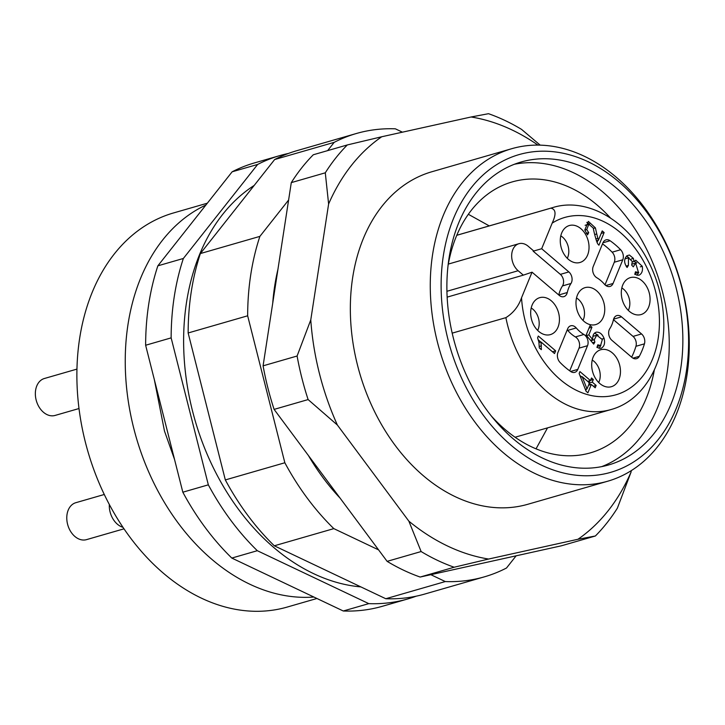 <?xml version="1.0" encoding="UTF-8"?>
<svg xmlns="http://www.w3.org/2000/svg" width="725" height="725" viewBox="0 0 725 725"><rect width="100%" height="100%" fill="white"/><g stroke="black" fill="none" stroke-linecap="round" stroke-linejoin="round"><path stroke-width="1.09" d="M607.74 481.21L527.827 504.274A173.048 125.198 -106.1 0 1 359.555 372.722A173.048 125.198 -106.1 0 1 431.864 171.752L511.778 148.688A173.048 125.198 -106.1 0 1 644.507 207.667A173.048 125.198 -106.1 0 1 607.74 481.21A173.048 125.198 -106.1 0 1 439.477 349.658A173.048 125.198 -106.1 0 1 511.778 148.688M631.285 470.625L631.076 472.011A226.88 164.14 -106.1 0 1 577.943 539.273L488.605 559.038A226.88 164.14 -106.1 0 1 408.873 521.175L337.379 425.031A226.88 164.14 -106.1 0 1 310.771 319.915L328.615 204.006A226.88 164.14 -106.1 0 1 381.749 136.753L471.087 116.988A226.88 164.14 -106.1 0 1 537.968 145.109M337.379 425.031L308.116 399.575A239.703 173.42 -106.1 0 1 297.096 356.02L310.771 319.915M328.615 204.006L325.289 172.813A239.703 173.42 -106.1 0 1 347.311 144.946L381.749 136.753M471.087 116.988L488.523 113.698A239.703 173.42 -106.1 0 1 521.556 129.385L540.197 145.145M631.076 472.011L617.392 508.125A239.703 173.42 -106.1 0 1 595.379 535.993L577.943 539.273M488.605 559.038L454.158 567.231A239.703 173.42 -106.1 0 1 421.125 551.544L408.873 521.175M325.289 172.813L291.287 182.627A239.703 173.42 -106.1 0 1 313.3 154.76L347.311 144.946M308.116 399.575L274.104 409.389A239.703 173.42 -106.1 0 1 263.084 365.835L297.096 356.02M454.158 567.231L420.156 577.046L561.368 545.807L595.379 535.993M420.156 577.046A239.703 173.42 -106.1 0 1 387.123 561.358L421.125 551.544M291.287 182.627L263.084 365.835M274.104 409.389L387.123 561.358M645.848 210.966A165.354 119.634 -106.1 0 1 605.402 473.697A165.354 119.634 -106.1 0 1 443.337 255.771A165.354 119.634 -106.1 0 1 645.848 210.966M654.322 370.013A141.003 102.008 -106.1 0 1 590.358 452.871A141.003 102.008 -106.1 0 1 491.342 416.014M448.005 265.876A141.003 102.008 -106.1 0 1 512.167 181.93A141.003 102.008 -106.1 0 1 610.441 217.962M514.433 164.249A157.66 114.07 -106.1 0 1 628.475 219.657A157.66 114.07 -106.1 0 1 601.696 466.628M642.078 215.733A157.66 114.07 -106.1 0 1 608.583 464.961A157.66 114.07 -106.1 0 1 455.273 345.1A157.66 114.07 -106.1 0 1 521.148 161.992A157.66 114.07 -106.1 0 1 642.078 215.733M582.166 376.674L587.014 388.917L589.479 382.909L582.166 376.674L580.553 377.136M587.014 388.917L585.347 389.397M637.012 275.382L638.734 272.41M636.713 263.021L634.203 261.254M629.028 257.765L626.545 256.106M624.977 258.852L628.466 257.846L628.403 265.432L627.08 267.48C623.853 262.967 623.826 259.042 626.998 255.717L629.382 255.019L633.405 258.408L633.967 261.553L635.743 260.202L642.278 266.283C642.993 270.806 641.852 273.805 638.87 275.292L634.783 274.376L635.49 271.793L638.498 272.491L635.607 263.084L633.297 266.836L631.656 265.078L632.282 261.444L628.466 257.846M632.046 264.118L635.607 263.084M638.471 272.5L635.028 273.497M599.113 348.453L600.862 345.417M598.116 335.204L594.554 333.11M590.911 340.813L590.902 340.17M592.832 336.373L596.702 335.204L594.301 339.708L594.844 342.109L593.693 344.112L586.126 335.14L590.032 325.607L591.944 327.229L588.8 334.887L592.742 339.635C592.479 335.385 593.702 332.893 596.421 332.159C599.711 331.959 602.267 334.053 604.097 338.43C605.257 343.369 604.233 346.677 601.007 348.362L600.925 348.39M540.841 342.091L538.421 340.025M587.522 345.707A7.694 5.564 73.9 0 0 583.897 334.479A32.045 23.182 73.9 0 1 576.239 327.945A7.694 5.564 73.9 0 0 570.72 325.797A7.694 5.564 73.9 0 0 567.675 328.769L557.951 352.441A7.694 5.564 73.9 0 0 560.108 362.5A76.904 55.644 73.9 0 0 570.657 371.499A7.694 5.564 73.9 0 0 574.762 372.351A7.694 5.564 73.9 0 0 577.807 369.378L587.522 345.707L579.021 348.154L569.714 370.828M579.021 348.154A7.694 5.564 73.9 0 0 575.396 336.935A32.045 23.182 -106.1 0 1 567.738 330.401A7.694 5.564 73.9 0 0 567.222 329.848M613.468 319.689L633.043 336.4L641.553 333.944L621.515 316.852A7.694 5.564 73.9 0 0 616.866 315.583A7.694 5.564 73.9 0 0 613.459 319.707A32.045 23.182 73.9 0 1 609.743 328.76A7.694 5.564 73.9 0 0 611.882 340.315L631.919 357.407A7.694 5.564 73.9 0 0 636.568 358.676A7.694 5.564 73.9 0 0 639.323 356.31A76.904 55.644 73.9 0 0 644.443 343.84A7.694 5.564 73.9 0 0 641.553 333.944M644.443 343.84L635.943 346.296A76.904 55.644 -106.1 0 1 631.647 357.171M635.943 346.296A7.694 5.564 73.9 0 0 633.043 336.4M622.784 259.786A7.694 5.564 73.9 0 0 620.627 249.735A76.904 55.644 73.9 0 0 610.078 240.727A7.694 5.564 73.9 0 0 605.982 239.875A7.694 5.564 73.9 0 0 602.928 242.848L593.213 266.528A7.694 5.564 73.9 0 0 596.838 277.757A32.045 23.182 73.9 0 1 604.496 284.282A7.694 5.564 73.9 0 0 610.024 286.438A7.694 5.564 73.9 0 0 613.069 283.466L622.784 259.786L614.283 262.242L605.013 284.834M614.283 262.242A7.694 5.564 73.9 0 0 612.127 252.182L620.627 249.735M602.52 243.854A76.904 55.644 -106.1 0 1 612.127 252.182M590.685 384.649L589.262 383.434M588.872 383.099L589.933 380.507M581.55 376.846L579.891 375.441M585.8 390.567L586.407 389.089M589.579 224.125L586.815 222.348M585.129 225.294L588.745 224.233M597.01 242.594L597.889 240.455M638.48 272.5L635.082 273.479M633.967 261.553L632.318 262.033M628.403 265.432L626.065 266.102M600.853 348.408L596.947 347.447L597.781 344.819L600.599 345.508L602.339 339.572L596.702 335.204M592.742 339.635L590.476 340.297M588.8 334.887L586.471 335.557M591.944 327.229L589.026 328.072M594.844 342.109L592.561 342.771M538.911 342.191L537.597 337.805L538.312 336.047L555.649 350.837L554.534 353.555L541.031 342.037L541.348 349.649L539.3 347.909L538.911 342.191M541.031 342.037L538.992 342.626M555.649 350.837L552.432 351.77M598.696 382.501A14.745 10.667 73.9 0 0 592.225 360.062M610.794 386.851A19.231 13.911 -106.1 0 1 608.855 387.087A19.231 13.911 -106.1 0 1 592.715 372.07A19.231 13.911 -106.1 0 1 598.37 350.773A19.231 13.911 -106.1 0 1 619.041 363.08A19.231 13.911 -106.1 0 1 610.794 386.851M560.797 235.861A14.745 10.667 -106.1 0 1 567.276 258.29M579.366 262.64A19.231 13.911 73.9 0 0 587.612 238.869A19.231 13.911 73.9 0 0 566.941 226.572A19.231 13.911 73.9 0 0 561.286 247.868A19.231 13.911 73.9 0 0 577.426 262.885A19.231 13.911 73.9 0 0 579.366 262.64M537.669 330.419A14.745 10.667 73.9 0 0 531.198 307.989M549.768 334.769A19.231 13.911 73.9 0 0 558.014 310.998A19.231 13.911 73.9 0 0 537.343 298.7A19.231 13.911 73.9 0 0 531.688 319.997A19.231 13.911 73.9 0 0 547.819 335.004A19.231 13.911 73.9 0 0 549.768 334.769M628.303 310.373A14.745 10.667 73.9 0 0 621.832 287.934M640.402 314.722A19.231 13.911 -106.1 0 1 638.453 314.958A19.231 13.911 -106.1 0 1 622.322 299.942A19.231 13.911 -106.1 0 1 627.977 278.645A19.231 13.911 -106.1 0 1 648.648 290.952A19.231 13.911 -106.1 0 1 640.402 314.722M582.982 320.396A14.745 10.667 73.9 0 0 576.511 297.966M595.08 324.746A19.231 13.911 -106.1 0 1 593.141 324.981A19.231 13.911 -106.1 0 1 577 309.974A19.231 13.911 -106.1 0 1 582.655 288.677A19.231 13.911 -106.1 0 1 603.327 300.975A19.231 13.911 -106.1 0 1 595.08 324.746M592.271 382.12L596.158 385.428L595.189 387.784L591.301 384.468L587.893 392.787L586.063 391.228L579.139 373.511L579.928 371.59L590.44 380.562L591.509 377.97L593.331 379.528L592.271 382.12L589.47 382.927M593.331 379.528L590.54 380.335M590.44 380.562L587.658 381.359M591.301 384.468L588.51 385.274M596.158 385.428L593.367 386.235M596.757 233.948L598.361 240.319L602.212 230.913L604.133 232.553L598.932 245.222L597.654 243.772C595.823 239.123 594.355 233.885 593.24 228.04L588.818 224.215L586.743 229.571L588.709 232.643L587.513 234.882L584.785 230.033L588.374 221.415L595.397 227.877L596.757 233.948L594.817 234.501M588.709 232.643L586.235 233.359M604.133 232.553L601.197 233.396M598.361 240.319L596.312 240.908M533.165 251.176L533.373 250.669L528.199 246.246A15.379 11.129 73.9 0 0 518.91 243.709A15.379 11.129 73.9 0 0 511.669 255.345A15.379 11.129 73.9 0 0 518.148 270.733L523.332 275.147L532.041 272.183L559.22 295.374A7.694 5.564 73.9 0 0 563.869 296.643A7.694 5.564 73.9 0 0 567.276 292.519A32.045 23.182 73.9 0 1 570.992 283.475A7.694 5.564 73.9 0 0 568.853 271.92L541.675 248.72L533.165 251.176L560.353 274.367A7.694 5.564 -106.1 0 1 562.491 285.922A32.045 23.182 73.9 0 0 558.776 294.975A7.694 5.564 -106.1 0 1 558.767 294.993M452.183 333.147L505.887 317.65C513.318 313.001 518.529 306.385 521.529 297.794L532.041 272.183M541.675 248.72L552.178 223.119C556.374 214.183 555.921 209.199 550.819 208.166L456.768 235.308M523.332 275.147L447.144 297.132M340.07 498.093A198.17 143.369 -106.1 0 1 323.278 478.047A198.17 143.369 -106.1 0 1 308.424 455.536M272.718 303.277A198.17 143.369 -106.1 0 1 277.929 269.383M288.432 153.446A230.722 166.922 73.9 0 0 279.841 155.594A230.722 166.922 73.9 0 0 257.647 164.448L183.362 258.472A230.722 166.922 73.9 0 0 171.145 337.877L145.634 345.245L182.827 492.202A230.722 166.922 73.9 0 0 231.81 558.069L343.269 610.994A230.722 166.922 73.9 0 0 382.283 606.308L407.785 598.95A230.722 166.922 73.9 0 0 416.204 596.186M183.362 258.472L157.86 265.83A230.722 166.922 73.9 0 0 145.634 345.245M171.145 337.877L208.329 484.835L182.827 492.202M208.329 484.835A230.722 166.922 73.9 0 0 257.312 550.701L231.81 558.069M257.312 550.701L368.78 603.635L343.269 610.994M368.78 603.635A230.722 166.922 73.9 0 0 407.785 598.95M279.841 155.594L254.33 162.953A230.722 166.922 73.9 0 0 232.136 171.807L157.86 265.83M257.647 164.448L232.136 171.807M288.604 200.028L259.885 236.386A230.722 166.922 73.9 0 0 247.66 315.801L284.843 462.758A230.722 166.922 73.9 0 0 333.826 528.625L378.577 549.876M430.831 574.68L445.295 581.559A230.722 166.922 73.9 0 0 484.309 576.864A230.722 166.922 73.9 0 0 506.503 568.01L516.137 555.812M402.429 132.177L395.37 128.823A230.722 166.922 73.9 0 0 356.356 133.509A230.722 166.922 73.9 0 0 334.162 142.363L327.637 150.619M259.885 236.386L200.372 253.56A230.722 166.922 73.9 0 0 188.147 332.974L225.33 479.932A230.722 166.922 73.9 0 0 274.313 545.798L385.782 598.732A230.722 166.922 73.9 0 0 424.796 594.038L484.309 576.864M247.66 315.801L188.147 332.974M284.843 462.758L225.33 479.932M333.826 528.625L274.313 545.798M445.295 581.559L385.782 598.732M356.356 133.509L296.842 150.682A230.722 166.922 73.9 0 0 274.648 159.536L200.372 253.56M334.162 142.363L274.648 159.536M360.878 586.906A214.065 154.869 -106.1 0 1 193.339 414.147A214.065 154.869 -106.1 0 1 254.203 185.419M123.993 528.824L86.492 539.645A19.231 13.911 -106.1 0 1 85.876 539.799A19.231 13.911 -106.1 0 1 67.679 524.61A19.231 13.911 -106.1 0 1 75.826 502.697L104.282 494.486M78.998 408.538L55.064 415.443A19.231 13.911 -106.1 0 1 54.447 415.597A19.231 13.911 -106.1 0 1 36.25 400.399A19.231 13.911 -106.1 0 1 44.406 378.495L76.95 369.107M122.969 527.311A19.231 13.911 -106.1 0 1 109.312 504.464M316.934 598.487L287.227 607.061A205.093 148.38 -106.1 0 1 87.807 451.158A205.093 148.38 -106.1 0 1 173.493 212.96L207.341 203.199M313.843 597.028A205.093 148.38 -106.1 0 1 135.222 433.849A205.093 148.38 -106.1 0 1 205.9 205.012M642.278 266.283L640.32 266.854M633.405 258.408L631.267 259.024M629.382 255.019L627.007 255.708M600.599 345.508L597.201 346.487L600.599 345.508M604.097 338.43L602.112 339.01M594.301 339.708L590.902 340.687M541.43 345.861L539.309 346.468M576.239 327.945L567.738 330.401M575.396 336.935L583.897 334.479M570.602 371.463L577.807 369.378M632.961 358.141L639.323 356.31M621.515 316.852L613.613 319.136M605.864 285.541L613.069 283.466M610.078 240.727L602.955 242.784M597.69 238.407L595.732 238.969M595.397 227.877L593.385 228.457M586.743 229.571L584.803 230.124M570.992 283.475L562.491 285.922M560.353 274.367L568.853 271.92M558.776 294.975L567.276 292.519M521.529 297.794A92.293 66.773 73.9 0 0 607.441 396.439A92.293 66.773 73.9 0 0 653.497 284.227A92.293 66.773 73.9 0 0 552.178 223.119M446.926 291.287L518.148 270.733M505.887 317.65A105.107 76.043 73.9 0 0 611.012 409.553C645.069 400.327 666.783 360.071 663.502 316.2C662.106 295.283 656.333 275.672 646.192 257.366C624.116 217.373 584.232 197.553 552.722 207.586A105.107 76.043 73.9 0 0 550.819 208.166M536.038 448.838L547.538 427.877M489.257 225.901L468.35 214.292M154.307 379.492L164.484 431.058L174.507 459.351M588.818 224.215L585.41 225.194M448.322 264.081L518.91 243.709M515.076 437.238L611.012 409.553M456.786 235.272L552.722 207.586"/></g></svg>
